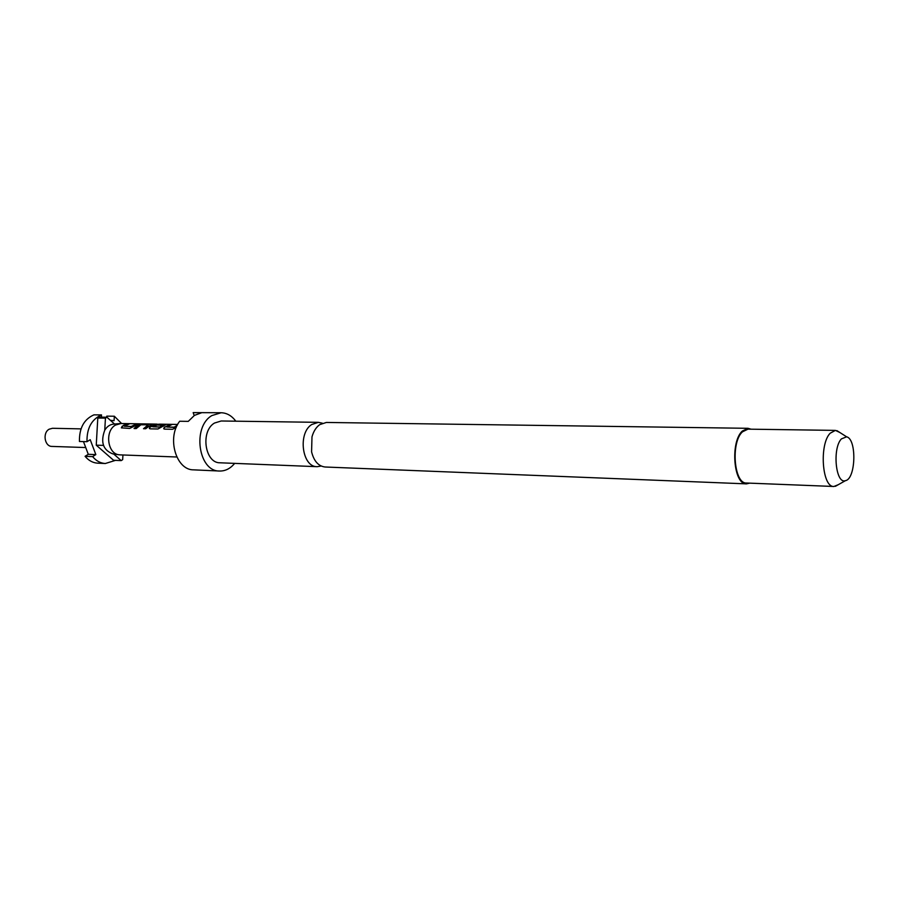 <?xml version="1.0" encoding="UTF-8"?>
<svg xmlns="http://www.w3.org/2000/svg" width="899" height="899" viewBox="0 0 899 899"><rect width="100%" height="100%" fill="white"/><g stroke="black" fill="none" stroke-linecap="round" stroke-linejoin="round"><path stroke-width="1.35" d="M131.591 426.272L136.749 423.901L138.884 423.935L129.625 428.441L121.343 427.857L123.556 425.205L129.58 423.789L124.365 426.216L131.681 426.474L136.749 423.901M137.412 425.452L143.334 424.013L151.684 424.306L145.694 428.756L143.514 428.711L148.189 424.834L140.885 424.789L136.21 428.565L134.063 428.531L137.412 425.452M157.291 424.362L150.099 427.047L151.526 425.699L158.235 424.204M160.146 426.789L162.719 425.16L160.247 426.991L152.661 426.733L159.617 424.159M149.998 426.845L149.324 428.373L150.223 428.845L157.954 428.992L166 424.542L158.876 424.272L156.437 424.98L162.775 425.396M170.99 424.721L164.483 427.317L169.821 424.452L172.057 424.485L166.899 427.036L174.181 427.171L177.215 425.317M164.371 427.115L163.708 428.643L164.641 429.126L172.518 429.284L176.204 427.553M156.977 424.114L120.949 423.519L115.499 425.07C104.509 430.992 107.487 454.119 119.275 454.804L120.163 454.872M748.002 428.306L326.359 422.451L319.696 424.643C316.1 427.283 313.526 431.351 311.987 436.869L311.582 451.826C313.942 461.187 318.471 466.244 325.157 467.008L746.496 483.864C733.595 484.887 730.067 442.083 742.271 431.082L748.002 428.306L751.103 429.194M749.654 483.145L746.496 483.864M321.213 466.042L317.201 466.682C302.109 467.278 297.591 433.217 311.717 424.53L318.392 422.339L322.37 423.193M835.429 430.396L747.99 429.149L742.428 431.846C730.595 442.522 734.022 484.01 746.541 483.021L833.924 486.483C822.124 487.573 819 444.353 830.182 433.217L835.429 430.396L839.655 432.397M318.392 422.339L221.21 420.99L214.479 423.047C200.23 431.217 204.848 463.311 220.086 462.794L317.201 466.682M838.25 484.707L833.924 486.483M234.661 463.378C230.346 468.604 225.323 471.143 219.581 471.031C198.364 471.683 191.993 426.856 211.906 415.563L221.154 412.742C226.885 412.933 231.773 415.743 235.796 421.193M841.408 438.892L846.622 436.824C856.938 439.015 855.859 479.032 845.442 480.662C835.722 484.437 832.159 448.32 841.408 438.892M221.154 412.742L193.173 412.619L201.747 412.697L194.465 415.383L188.262 421.373L179.688 421.249C166.585 437.734 176.114 470.256 193.6 469.851L219.581 471.031M194.195 415.563L193.173 412.619M120.118 423.541L113.532 424.137C109.925 424.497 106.992 426.519 104.745 430.216C100.373 442.139 103.037 450.017 112.723 453.849L119.275 454.804M122.938 454.984L122.669 459.659L121.196 460.603L113.656 453.984M104.745 430.216L105.441 418.136L106.947 417.226L114.544 424.047M103.452 445.398L96.249 445.174L113.566 460.288L121.196 460.603M105.441 418.136L97.8 418.046L96.249 445.174M106.723 417.226L106.79 416.147L114.353 416.237L114.072 420.676L110.386 420.316M101.52 414.922L93.957 414.844C84.034 419.226 79.191 428.104 79.438 441.476L86.989 441.701C86.742 428.25 91.586 419.327 101.52 414.922L101.373 417.158M97.8 418.046L99.317 417.125L106.947 417.226M83.472 441.6L88.293 454.31L85.079 456.31C88.641 460.603 92.867 462.895 97.766 463.176L105.318 463.513C100.418 463.221 96.193 460.917 92.631 456.613L95.833 454.591L90.226 439.701L86.989 441.701M114.353 416.237L121.601 423.53M115.465 460.367L105.318 463.513M92.631 456.613L85.079 456.31M88.293 454.31L95.833 454.591M81.022 428.879L52.502 428.284L49.175 429.194C42.309 432.767 44.613 446.646 52.018 446.421L85.731 447.545M177.047 425.654L174.473 427.047M174.282 427.373L166.899 427.036M164.483 427.317L163.865 428.857M150.099 427.047L149.47 428.587M165.854 424.665L165.214 424.373M165.236 424.62L158.876 424.272M157.055 424.991L158.898 424.519M159.966 427.115L152.718 426.778M151.538 424.418L150.92 424.137M150.942 424.384L143.334 424.013M143.357 424.249L139.042 424.609M134.322 428.531L139.098 424.845M143.773 428.722L148.234 425.137M131.4 426.587L124.422 426.261M128.512 424.002L127.467 423.755M127.489 423.991L122.028 426.34M122.129 426.531L121.343 427.857M137.828 424.159L136.772 424.148M177.665 424.452L159.404 424.148M176.788 456.995L120.095 454.872M846.622 436.824L836.902 430.632M845.442 480.662L835.396 486.314"/></g></svg>
